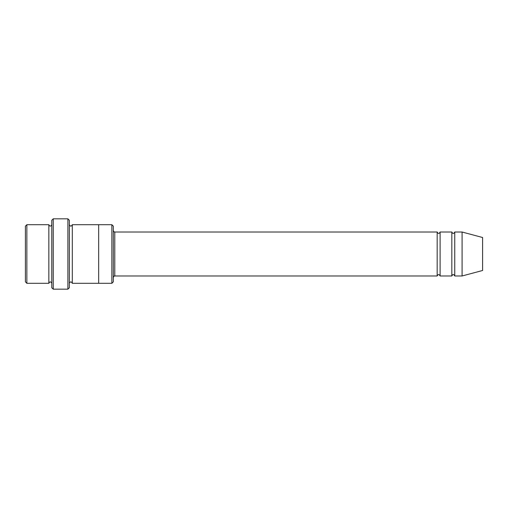 <?xml version="1.0" encoding="UTF-8"?>
<svg xmlns="http://www.w3.org/2000/svg" width="508" height="508" viewBox="0 0 508 508"><rect width="100%" height="100%" fill="white"/><g stroke="black" fill="none" stroke-linecap="round" stroke-linejoin="round"><path stroke-width="0.76" d="M437.172 275.984L114.789 275.984L114.789 232.016L437.172 232.016L437.172 275.984C438.15 274.091 439.128 274.091 440.106 275.984L440.106 232.016L451.828 232.016L451.828 275.984C452.806 274.091 453.784 274.091 454.755 275.984L454.755 232.016L462.083 232.016L462.083 275.984L454.755 275.984M113.322 226.162L113.322 281.838L111.855 283.305L111.855 224.695L113.322 226.162M51.778 224.695C50.8 226.587 49.822 226.587 48.844 224.695L48.844 283.305C49.822 281.413 50.8 281.413 51.778 283.305M26.867 224.695L25.4 226.162L25.4 281.838L26.867 283.305L26.867 224.695L48.844 224.695M462.083 275.984L482.6 270.485L482.6 237.515L462.083 232.016M67.894 218.834L69.361 220.294L69.361 287.706L67.894 289.166L67.894 218.834L53.245 218.834L53.245 289.166L67.894 289.166M69.361 283.305C70.339 281.419 71.317 281.419 72.295 283.305L72.295 224.695C71.317 226.581 70.339 226.581 69.361 224.695M53.245 289.166L51.778 287.706L51.778 220.294L53.245 218.834M72.295 283.305L98.666 283.305L98.666 224.695L111.855 224.695M440.106 275.984L451.828 275.984M26.867 283.305L48.844 283.305M454.755 232.016C453.784 233.909 452.806 233.909 451.828 232.016M440.106 232.016C439.128 233.909 438.15 233.909 437.172 232.016M98.666 283.305L111.855 283.305M72.295 224.695L98.666 224.695M114.789 232.016C114.471 232.334 113.983 231.845 113.322 230.556M114.789 275.984C114.471 275.666 113.983 276.155 113.322 277.444"/></g></svg>
